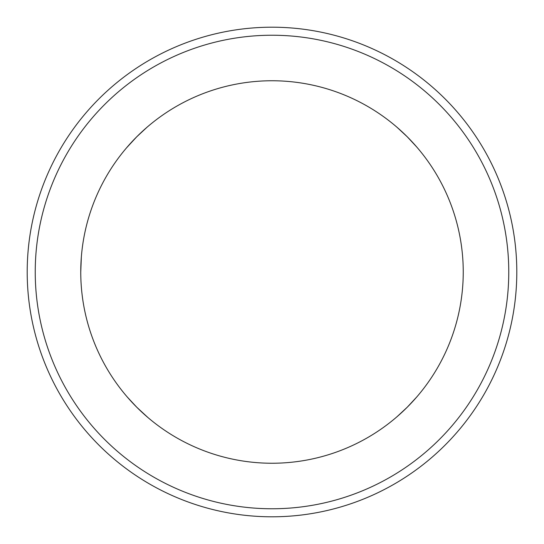 <?xml version="1.0" encoding="UTF-8"?>
<svg xmlns="http://www.w3.org/2000/svg" width="544" height="544" viewBox="0 0 544 544"><rect width="100%" height="100%" fill="white"/><g stroke="black" fill="none" stroke-linecap="round" stroke-linejoin="round"><path stroke-width="0.82" d="M508.769 272A236.769 236.769 0 0 0 153.619 66.953A236.769 236.769 0 0 0 153.619 477.047A236.769 236.769 0 0 0 508.769 272M27.2 272A244.8 244.8 0 0 1 394.4 59.996A244.8 244.8 0 0 1 394.4 484.004A244.8 244.8 0 0 1 27.2 272C27.703 291.428 27.703 291.428 27.2 272C27.703 252.572 27.703 252.572 27.2 272M272 516.8C252.572 516.297 252.572 516.297 272 516.8C291.428 516.297 291.428 516.297 272 516.8M98.899 445.101C112.996 458.483 112.996 458.483 98.899 445.101C85.517 431.004 85.517 431.004 98.899 445.101M98.899 98.899C85.517 112.996 85.517 112.996 98.899 98.899C112.996 85.517 112.996 85.517 98.899 98.899M272 27.2C252.572 27.703 252.572 27.703 272 27.2C291.428 27.703 291.428 27.703 272 27.2M445.101 98.899C431.004 85.517 431.004 85.517 445.101 98.899C458.483 112.996 458.483 112.996 445.101 98.899M516.8 272C516.297 252.572 516.297 252.572 516.8 272C516.297 291.428 516.297 291.428 516.8 272M445.101 445.101C458.483 431.004 458.483 431.004 445.101 445.101C431.004 458.483 431.004 458.483 445.101 445.101M80.757 272A191.243 191.243 0 0 0 367.622 437.621A191.243 191.243 0 0 0 367.622 106.379A191.243 191.243 0 0 0 80.757 272L81.348 256.938M136.768 407.232L127.289 397.032M147.839 417.459L136.782 407.245M136.768 136.768L146.968 127.289L136.768 136.768L127.289 146.968M126.541 147.839L136.755 136.782M407.232 136.768L416.711 146.968L407.232 136.768M397.032 127.289L407.218 136.755M407.232 407.232L397.032 416.711L407.232 407.232L416.711 397.032L407.245 407.218"/></g></svg>
